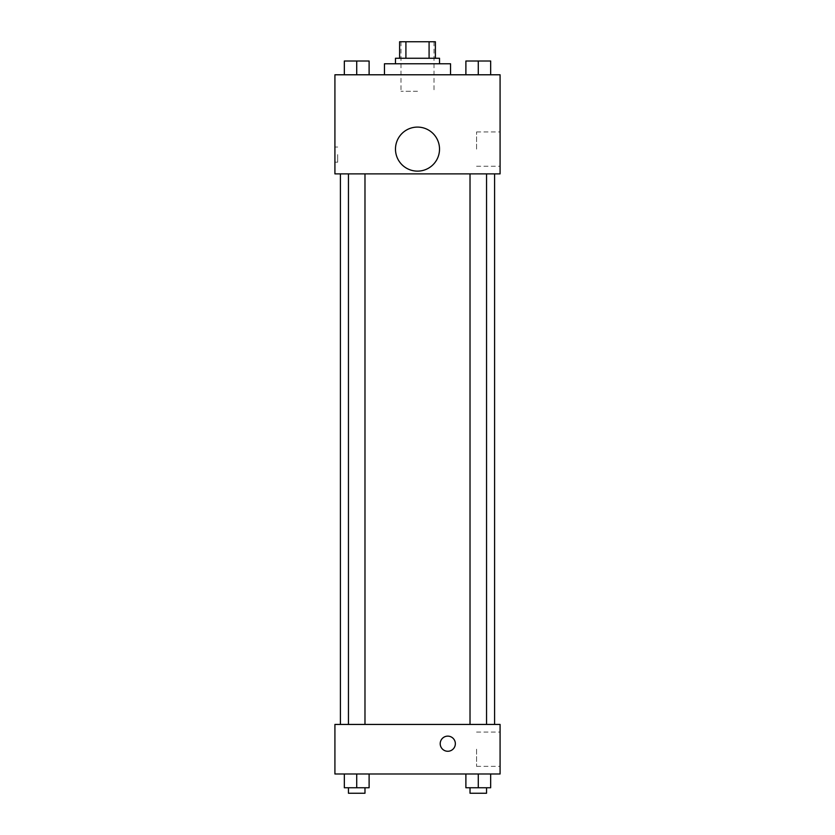 <?xml version="1.0" encoding="UTF-8"?>
<svg xmlns="http://www.w3.org/2000/svg" width="835" height="835" viewBox="0 0 835 835"><rect width="100%" height="100%" fill="white"/><g stroke="black" fill="none" stroke-linecap="round" stroke-linejoin="round"><path stroke-width="0.63" stroke-dasharray="4.17 3.13" d="M417.5 91.297L400.988 91.297L417.5 91.297M417.5 41.75L400.988 41.75L417.5 41.75M429.086 58.262L429.086 41.75L435.39 41.75L435.39 58.262L405.914 58.262L435.39 58.262M429.086 41.75L399.61 41.75M405.914 58.262L399.61 58.262L405.914 58.262L405.914 41.75M439.523 58.262L395.477 58.262M395.477 63.773L439.523 63.773L395.477 63.773M384.465 63.773L450.535 63.773M417.5 74.785L384.465 74.785L417.5 74.785M344.333 74.785L369.112 74.785L344.333 74.785L369.112 74.785L344.333 74.785L369.112 74.785L356.722 74.785L356.722 61.018L344.333 61.018L364.978 61.018L344.333 61.018L344.333 74.785L356.722 74.785L344.333 74.785L344.333 61.018L344.333 74.785L369.112 74.785L356.722 74.785L356.722 61.018L369.112 61.018L348.456 61.018L369.112 61.018L369.112 74.785L369.112 61.018M465.888 74.785L490.667 74.785L465.888 74.785L490.667 74.785L465.888 74.785L490.667 74.785L478.278 74.785L478.278 61.018L465.888 61.018L486.544 61.018L465.888 61.018L465.888 74.785L478.278 74.785L465.888 74.785L465.888 61.018L465.888 74.785L490.667 74.785L478.278 74.785L478.278 61.018L490.667 61.018L470.021 61.018L490.667 61.018L490.667 74.785L490.667 61.018M500.082 74.785L334.918 74.785L334.918 173.878L500.082 173.878L500.082 74.785M334.918 154.611L334.918 162.178L334.918 154.611M417.5 173.878L340.419 173.878L417.5 173.878M478.278 173.878L486.544 173.878L478.278 173.878M356.722 173.878L348.456 173.878L356.722 173.878M500.082 149.11L500.082 131.961L500.082 149.11M417.5 127.087A22.023 22.023 0 0 0 398.431 160.122A22.023 22.023 0 0 0 436.569 160.122A22.023 22.023 0 0 0 417.5 127.087A22.023 22.023 0 0 0 398.431 160.122A22.023 22.023 0 0 0 436.569 160.122A22.023 22.023 0 0 0 417.5 127.087M417.5 171.133A22.023 22.023 0 0 1 398.431 138.099A22.023 22.023 0 0 1 436.569 138.099A22.023 22.023 0 0 1 417.5 171.133M476.566 149.11L476.566 131.961L476.566 149.11M337.695 154.611L337.695 162.178L337.695 154.611M417.5 724.436L340.419 724.436L417.5 724.436M478.278 724.436L486.544 724.436L478.278 724.436M356.722 724.436L348.456 724.436L356.722 724.436M500.082 724.436L334.918 724.436L334.918 773.982L500.082 773.982L500.082 724.436M334.918 743.703L334.918 736.126L334.918 743.703M490.667 787.749L478.278 787.749L490.667 787.749L490.667 773.982L465.888 773.982L490.667 773.982L465.888 773.982L490.667 773.982L465.888 773.982L490.667 773.982L465.888 773.982L490.667 773.982L490.667 787.749L465.888 787.749L465.888 773.982L465.888 787.749L486.544 787.749L478.278 787.749L478.278 773.982L478.278 787.749L465.888 787.749L465.888 773.982M369.112 787.749L356.722 787.749L369.112 787.749L369.112 773.982L344.333 773.982L369.112 773.982L344.333 773.982L369.112 773.982L344.333 773.982L369.112 773.982L344.333 773.982L369.112 773.982L369.112 787.749L344.333 787.749L344.333 773.982L344.333 787.749L364.978 787.749L356.722 787.749L356.722 773.982L356.722 787.749L344.333 787.749L344.333 773.982M500.082 749.204L500.082 766.353L500.082 749.204M447.779 736.126A7.567 7.567 0 0 0 441.224 747.482A7.567 7.567 0 0 0 454.334 747.482A7.567 7.567 0 0 0 447.779 736.126A7.567 7.567 0 0 0 441.224 747.482A7.567 7.567 0 0 0 454.334 747.482A7.567 7.567 0 0 0 447.779 736.126M447.779 751.27A7.567 7.567 0 0 1 441.224 739.914A7.567 7.567 0 0 1 454.334 739.914A7.567 7.567 0 0 1 447.779 751.27M476.566 749.204L476.566 766.353L476.566 749.204M470.021 787.749L470.021 793.25L486.544 793.25L470.021 793.25L486.544 793.25L486.544 787.749L470.021 787.749L486.544 787.749M478.278 787.749L478.278 773.982M348.456 787.749L348.456 793.25L364.978 793.25L348.456 793.25L364.978 793.25L364.978 787.749L348.456 787.749L364.978 787.749M356.722 787.749L356.722 773.982M470.021 61.018L486.544 61.018M478.278 74.785L478.278 61.018M348.456 61.018L364.978 61.018M356.722 74.785L356.722 61.018M400.988 41.75L400.988 91.297M434.012 41.75L434.012 91.297M476.566 166.249L500.082 166.249M476.566 131.961L500.082 131.961M337.695 147.043L334.918 147.043M337.695 162.178L334.918 162.178M364.978 724.436L364.978 173.878M348.456 724.436L348.456 173.878M486.544 724.436L486.544 173.878M470.021 724.436L470.021 173.878M476.566 766.353L500.082 766.353M476.566 732.065L500.082 732.065"/><path stroke-width="1.25" d="M405.914 58.262L405.914 41.75L399.61 41.75L399.61 58.262L399.61 41.75M405.914 41.75L435.39 41.75L435.39 58.262M429.086 58.262L429.086 41.75M395.477 63.773L395.477 58.262L439.523 58.262L439.523 63.773M450.535 74.785L450.535 63.773L384.465 63.773L384.465 74.785M334.918 74.785L500.082 74.785L500.082 173.878L334.918 173.878L334.918 74.785M417.5 171.133A22.023 22.023 0 0 1 398.431 138.099A22.023 22.023 0 0 1 436.569 138.099A22.023 22.023 0 0 1 417.5 171.133M334.918 724.436L500.082 724.436L500.082 773.982L334.918 773.982L334.918 724.436M447.779 751.27A7.567 7.567 0 0 1 441.224 739.914A7.567 7.567 0 0 1 454.334 739.914A7.567 7.567 0 0 1 447.779 751.27M465.888 773.982L465.888 787.749L490.667 787.749L490.667 773.982L490.667 787.749M478.278 787.749L478.278 773.982M486.544 787.749L486.544 793.25L470.021 793.25L470.021 787.749M344.333 773.982L344.333 787.749L369.112 787.749L369.112 773.982L369.112 787.749M356.722 787.749L356.722 773.982M364.978 787.749L364.978 793.25L348.456 793.25L348.456 787.749M465.888 74.785L465.888 61.018L490.667 61.018L490.667 74.785L490.667 61.018M478.278 74.785L478.278 61.018M486.544 61.018L470.021 61.018M344.333 74.785L344.333 61.018L369.112 61.018L369.112 74.785L369.112 61.018M356.722 74.785L356.722 61.018M364.978 61.018L348.456 61.018M494.581 724.436L494.581 173.878M340.419 724.436L340.419 173.878M470.021 173.878L470.021 724.436M486.544 173.878L486.544 724.436M364.978 724.436L364.978 173.878M348.456 724.436L348.456 173.878"/></g></svg>
